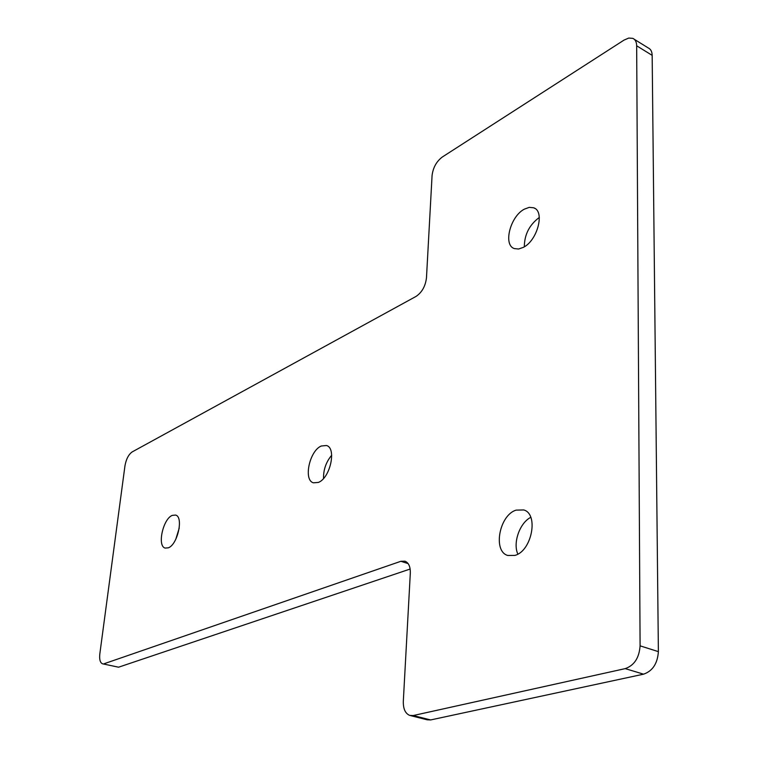 <?xml version="1.0" encoding="UTF-8"?>
<svg xmlns="http://www.w3.org/2000/svg" width="758" height="758" viewBox="0 0 758 758"><rect width="100%" height="100%" fill="white"/><g stroke="black" fill="none" stroke-linecap="round" stroke-linejoin="round"><path stroke-width="1.14" d="M318.36 482.429L313.405 482.818C303.162 480.174 309.567 450.631 321.307 445.998L326.509 445.514C336.798 448.016 330.204 478.175 318.36 482.429M323.533 478.469C323.363 469.714 326.082 461.963 331.691 455.236M168.361 547.816L165.159 548.081C157.02 546.196 162.97 518.955 172.227 515.393L175.6 515.061C183.768 516.814 177.685 544.557 168.361 547.816M175.761 539.336L179.229 528.089M523.285 247.392L518.548 249.022L514.35 248.596C502.905 245.137 510.238 216.381 524.337 209.161L529.264 207.36L533.651 207.787C545.163 211.131 537.507 240.589 523.285 247.392M524.328 246.786C524.413 234.61 529.397 224.832 539.308 217.451M514.89 555.406L507.737 555.462C492.558 551.284 499.389 514.985 516.122 510.125L523.731 509.945C538.957 513.924 531.822 551.132 514.89 555.406M517.847 554.098C512.673 542.936 519.751 522.812 530.771 517.344M634.238 39.255L648.242 47.944C650.752 49.09 652.06 51.563 652.164 55.372L658.38 651.634C657.556 663.534 652.619 671.048 643.561 674.175L430.639 719.939L427.095 719.787L410.514 715.609M410.144 569.04L118.561 667.201L102.785 663.856M643.561 674.175L625.227 668.622L413.214 715.543L430.639 719.939M625.227 668.622C634.266 665.439 639.221 657.849 640.093 645.844L658.38 651.634M652.164 55.372L636.663 45.783L640.093 645.844M636.663 45.783C636.578 41.965 635.289 39.492 632.797 38.355L628.752 38.061L624.052 40.079L442.255 157.048C436.428 161.511 433.036 167.679 432.069 175.543L426.47 277.873C425.428 286.221 421.969 292.389 416.076 296.397L132.176 451.92C128.576 454.487 126.179 459.111 124.966 465.791L99.829 653.87C99.241 659.375 100.113 662.682 102.453 663.781L118.561 667.201M408.136 563.611L400.878 561.29L104.178 663.714M400.878 561.29L405.018 561.195C408.704 562.768 410.466 566.757 410.315 573.171L403.313 701.302C403.142 708.806 405.274 713.505 409.699 715.4L413.214 715.543M534.911 208.431L533.651 207.787"/></g></svg>
